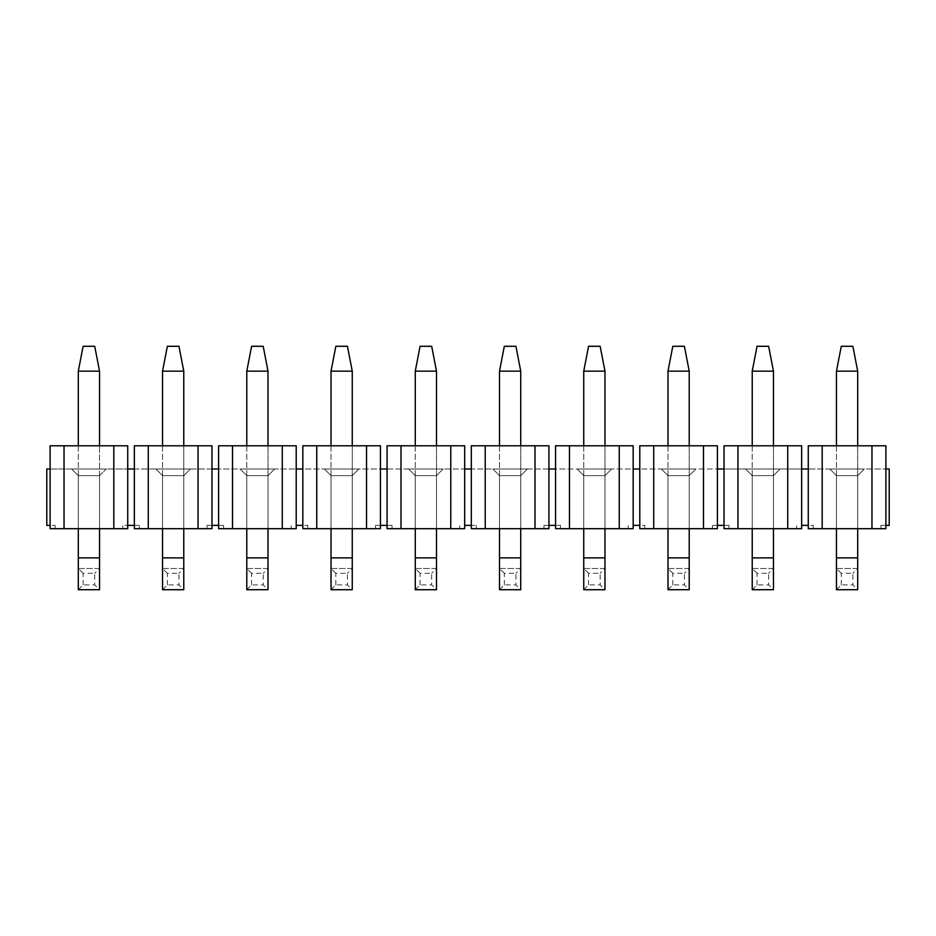 <?xml version="1.0" encoding="UTF-8"?>
<svg xmlns="http://www.w3.org/2000/svg" width="936" height="936" viewBox="0 0 936 936"><rect width="100%" height="100%" fill="white"/><g stroke="black" fill="none" stroke-linecap="round" stroke-linejoin="round"><path stroke-width="0.7" stroke-dasharray="4.68 3.51" d="M852.883 346.285L841.277 346.285L836.468 371.159L857.692 371.159L852.883 346.285M836.468 445.782L836.468 528.688L836.468 475.628L829.834 468.995L864.326 468.995L829.834 468.995L836.468 475.628L857.692 475.628L864.326 468.995L857.692 475.628L836.468 475.628L836.468 528.688L857.692 528.688L857.692 445.782M857.692 557.879L836.468 557.879L836.468 589.715L857.692 589.715L857.692 371.159M836.468 557.879L836.468 371.159M836.468 589.715L841.277 584.906L852.883 584.906L857.692 589.715M841.277 584.906L841.277 573.3L852.883 573.3L852.883 584.906M841.277 573.3L836.468 568.491L857.692 568.491L852.883 573.3M836.468 568.491L857.692 568.491M768.643 346.285L757.037 346.285L752.228 371.159L773.452 371.159L768.643 346.285M752.228 445.782L752.228 528.688L752.228 475.628L745.594 468.995L780.086 468.995L745.594 468.995L752.228 475.628L773.452 475.628L780.086 468.995L773.452 475.628L752.228 475.628L752.228 528.688L773.452 528.688L773.452 445.782M773.452 557.879L752.228 557.879L752.228 589.715L773.452 589.715L773.452 371.159M752.228 557.879L752.228 371.159M752.228 589.715L757.037 584.906L768.643 584.906L773.452 589.715M757.037 584.906L757.037 573.3L768.643 573.3L768.643 584.906M757.037 573.3L752.228 568.491L773.452 568.491L768.643 573.3M752.228 568.491L773.452 568.491M684.403 346.285L672.797 346.285L667.988 371.159L689.212 371.159L684.403 346.285M667.988 445.782L667.988 528.688L667.988 475.628L661.354 468.995L695.846 468.995L661.354 468.995L667.988 475.628L689.212 475.628L695.846 468.995L689.212 475.628L667.988 475.628L667.988 528.688L689.212 528.688L689.212 445.782M689.212 557.879L667.988 557.879L667.988 589.715L689.212 589.715L689.212 371.159M667.988 557.879L667.988 371.159M667.988 589.715L672.797 584.906L684.403 584.906L689.212 589.715M672.797 584.906L672.797 573.3L684.403 573.3L684.403 584.906M672.797 573.3L667.988 568.491L689.212 568.491L684.403 573.3M667.988 568.491L689.212 568.491M600.163 346.285L588.557 346.285L583.748 371.159L604.972 371.159L600.163 346.285M583.748 445.782L583.748 528.688L583.748 475.628L577.114 468.995L611.606 468.995L577.114 468.995L583.748 475.628L604.972 475.628L611.606 468.995L604.972 475.628L583.748 475.628L583.748 528.688L604.972 528.688L604.972 445.782M604.972 557.879L583.748 557.879L583.748 589.715L604.972 589.715L604.972 371.159M583.748 557.879L583.748 371.159M583.748 589.715L588.557 584.906L600.163 584.906L604.972 589.715M588.557 584.906L588.557 573.3L600.163 573.3L600.163 584.906M588.557 573.3L583.748 568.491L604.972 568.491L600.163 573.3M583.748 568.491L604.972 568.491M515.923 346.285L504.317 346.285L499.508 371.159L520.732 371.159L515.923 346.285M499.508 445.782L499.508 528.688L499.508 475.628L492.874 468.995L527.366 468.995L492.874 468.995L499.508 475.628L520.732 475.628L527.366 468.995L520.732 475.628L499.508 475.628L499.508 528.688L520.732 528.688L520.732 445.782M520.732 557.879L499.508 557.879L499.508 589.715L520.732 589.715L520.732 371.159M499.508 557.879L499.508 371.159M499.508 589.715L504.317 584.906L515.923 584.906L520.732 589.715M504.317 584.906L504.317 573.3L515.923 573.3L515.923 584.906M504.317 573.3L499.508 568.491L520.732 568.491L515.923 573.3M499.508 568.491L520.732 568.491M431.683 346.285L420.077 346.285L415.268 371.159L436.492 371.159L431.683 346.285M415.268 445.782L415.268 528.688L415.268 475.628L408.634 468.995L443.126 468.995L408.634 468.995L415.268 475.628L436.492 475.628L443.126 468.995L436.492 475.628L415.268 475.628L415.268 528.688L436.492 528.688L436.492 445.782M436.492 557.879L415.268 557.879L415.268 589.715L436.492 589.715L436.492 371.159M415.268 557.879L415.268 371.159M415.268 589.715L420.077 584.906L431.683 584.906L436.492 589.715M420.077 584.906L420.077 573.3L431.683 573.3L431.683 584.906M420.077 573.3L415.268 568.491L436.492 568.491L431.683 573.3M415.268 568.491L436.492 568.491M347.443 346.285L335.837 346.285L331.028 371.159L352.252 371.159L347.443 346.285M331.028 445.782L331.028 528.688L331.028 475.628L324.394 468.995L358.886 468.995L324.394 468.995L331.028 475.628L352.252 475.628L358.886 468.995L352.252 475.628L331.028 475.628L331.028 528.688L352.252 528.688L352.252 445.782M352.252 557.879L331.028 557.879L331.028 589.715L352.252 589.715L352.252 371.159M331.028 557.879L331.028 371.159M331.028 589.715L335.837 584.906L347.443 584.906L352.252 589.715M335.837 584.906L335.837 573.3L347.443 573.3L347.443 584.906M335.837 573.3L331.028 568.491L352.252 568.491L347.443 573.3M331.028 568.491L352.252 568.491M263.203 346.285L251.597 346.285L246.788 371.159L268.012 371.159L263.203 346.285M246.788 445.782L246.788 528.688L246.788 475.628L240.154 468.995L274.646 468.995L240.154 468.995L246.788 475.628L268.012 475.628L274.646 468.995L268.012 475.628L246.788 475.628L246.788 528.688L268.012 528.688L268.012 445.782M268.012 557.879L246.788 557.879L246.788 589.715L268.012 589.715L268.012 371.159M246.788 557.879L246.788 371.159M246.788 589.715L251.597 584.906L263.203 584.906L268.012 589.715M251.597 584.906L251.597 573.3L263.203 573.3L263.203 584.906M251.597 573.3L246.788 568.491L268.012 568.491L263.203 573.3M246.788 568.491L268.012 568.491M178.963 346.285L167.357 346.285L162.548 371.159L183.772 371.159L178.963 346.285M162.548 445.782L162.548 528.688L162.548 475.628L155.914 468.995L190.406 468.995L155.914 468.995L162.548 475.628L183.772 475.628L190.406 468.995L183.772 475.628L162.548 475.628L162.548 528.688L183.772 528.688L183.772 445.782M183.772 557.879L162.548 557.879L162.548 589.715L183.772 589.715L183.772 371.159M162.548 557.879L162.548 371.159M162.548 589.715L167.357 584.906L178.963 584.906L183.772 589.715M167.357 584.906L167.357 573.3L178.963 573.3L178.963 584.906M167.357 573.3L162.548 568.491L183.772 568.491L178.963 573.3M162.548 568.491L183.772 568.491M94.723 346.285L83.117 346.285L78.308 371.159L99.532 371.159L94.723 346.285M78.308 445.782L78.308 528.688L99.532 528.688L99.532 445.782M99.532 557.879L78.308 557.879L78.308 589.715L99.532 589.715L99.532 371.159M78.308 557.879L78.308 371.159M78.308 589.715L83.117 584.906L94.723 584.906L99.532 589.715M83.117 584.906L83.117 573.3L94.723 573.3L94.723 584.906M83.117 573.3L78.308 568.491L99.532 568.491L94.723 573.3M78.308 568.491L99.532 568.491M885.889 468.995L885.889 525.377L889.2 525.377L889.2 468.995L885.889 468.995L885.889 445.782L808.271 445.782L808.271 468.995L885.889 468.995L801.649 468.995L801.649 445.782L724.031 445.782L724.031 468.995L801.649 468.995L50.111 468.995L50.111 525.377L55.095 525.377L50.111 525.377L50.111 528.688L113.806 528.688L113.806 445.782L64.034 445.782L64.034 528.688M50.111 525.377L46.8 525.377L46.8 468.995L50.111 468.995L50.111 445.782L64.034 445.782M50.111 468.995L127.729 468.995L127.729 445.782L113.806 445.782M50.111 445.782L127.729 445.782L50.111 445.782M113.806 528.688L127.729 528.688L122.745 528.688L127.729 528.688L127.729 525.377L122.745 525.377L122.745 528.688L122.745 525.377L127.729 525.377L127.729 468.995M99.532 528.688L99.532 475.628L78.308 475.628L99.532 475.628L99.532 528.688L78.308 528.688L78.308 475.628L78.308 528.688M55.095 528.688L55.095 525.377L55.095 528.688M211.969 468.995L211.969 445.782L134.351 445.782L134.351 468.995L211.969 468.995L211.969 525.377L223.575 525.377L218.591 525.377L218.591 468.995L296.209 468.995L296.209 525.377L307.815 525.377L302.831 525.377L302.831 468.995L380.449 468.995L380.449 525.377L392.055 525.377L387.071 525.377L387.071 468.995L464.689 468.995L464.689 525.377L476.295 525.377L471.311 525.377L471.311 468.995L548.929 468.995L548.929 525.377L560.535 525.377L555.551 525.377L555.551 468.995L633.169 468.995L633.169 525.377L644.775 525.377L639.791 525.377L639.791 468.995L717.409 468.995L717.409 525.377L729.015 525.377L724.031 525.377L724.031 468.995M71.674 468.995L106.166 468.995L71.674 468.995L78.308 475.628L71.674 468.995M717.409 468.995L717.409 445.782L639.791 445.782L717.409 445.782L639.791 445.782L639.791 468.995M633.169 468.995L633.169 445.782L569.474 445.782L569.474 528.688L555.551 528.688L555.551 525.377M555.551 468.995L555.551 445.782L633.169 445.782L569.474 445.782M548.929 468.995L548.929 445.782L471.311 445.782L548.929 445.782L471.311 445.782L471.311 468.995M464.689 468.995L464.689 445.782L400.994 445.782L400.994 528.688L387.071 528.688L387.071 525.377M387.071 468.995L387.071 445.782L464.689 445.782L400.994 445.782M380.449 468.995L380.449 445.782L302.831 445.782L380.449 445.782L302.831 445.782L302.831 468.995M296.209 468.995L296.209 445.782L232.514 445.782L232.514 528.688L218.591 528.688L218.591 525.377M218.591 468.995L218.591 445.782L296.209 445.782L232.514 445.782M134.351 445.782L211.969 445.782L134.351 445.782M134.351 468.995L134.351 525.377L127.729 525.377M737.954 445.782L801.649 445.782L737.954 445.782L737.954 528.688L724.031 528.688L724.031 525.377M808.271 445.782L885.889 445.782L808.271 445.782M801.649 468.995L801.649 525.377L813.255 525.377L808.271 525.377L808.271 468.995M99.532 475.628L106.166 468.995L99.532 475.628M134.351 525.377L139.335 525.377L134.351 525.377L134.351 528.688L211.969 528.688L211.969 525.377L206.985 525.377L211.969 525.377M737.954 528.688L801.649 528.688L801.649 525.377M787.726 528.688L787.726 445.782M653.714 445.782L653.714 528.688L717.409 528.688L717.409 525.377L712.425 525.377L717.409 525.377M703.486 528.688L703.486 445.782M639.791 525.377L639.791 528.688L644.775 528.688L644.775 525.377L644.775 528.688L639.791 528.688L653.714 528.688M569.474 528.688L633.169 528.688L633.169 525.377M619.246 528.688L619.246 445.782M485.234 445.782L485.234 528.688L548.929 528.688L548.929 525.377L543.945 525.377L548.929 525.377M535.006 528.688L535.006 445.782M471.311 525.377L471.311 528.688L476.295 528.688L476.295 525.377L476.295 528.688L471.311 528.688L485.234 528.688M400.994 528.688L464.689 528.688L464.689 525.377M450.766 528.688L450.766 445.782M316.754 445.782L316.754 528.688L380.449 528.688L380.449 525.377L375.465 525.377L380.449 525.377M366.526 528.688L366.526 445.782M302.831 525.377L302.831 528.688L307.815 528.688L307.815 525.377L307.815 528.688L302.831 528.688L316.754 528.688M232.514 528.688L296.209 528.688L296.209 525.377M282.286 528.688L282.286 445.782M198.046 528.688L198.046 445.782M148.274 445.782L148.274 528.688M880.905 525.377L885.889 525.377L880.905 525.377L880.905 528.688L880.905 525.377M822.194 445.782L822.194 528.688L885.889 528.688L885.889 525.377M871.966 528.688L871.966 445.782M808.271 525.377L808.271 528.688L813.255 528.688L813.255 525.377L813.255 528.688L808.271 528.688L822.194 528.688M183.772 528.688L183.772 475.628L183.772 528.688L162.548 528.688M268.012 528.688L268.012 475.628L268.012 528.688L246.788 528.688M352.252 528.688L352.252 475.628L352.252 528.688L331.028 528.688M436.492 528.688L436.492 475.628L436.492 528.688L415.268 528.688M520.732 528.688L520.732 475.628L520.732 528.688L499.508 528.688M604.972 528.688L604.972 475.628L604.972 528.688L583.748 528.688M689.212 528.688L689.212 475.628L689.212 528.688L667.988 528.688M773.452 528.688L773.452 475.628L773.452 528.688L752.228 528.688M857.692 528.688L857.692 475.628L857.692 528.688L836.468 528.688M139.335 528.688L134.351 528.688L139.335 528.688L139.335 525.377L139.335 528.688M724.031 528.688L729.015 528.688L724.031 528.688M796.665 528.688L801.649 528.688L796.665 528.688L796.665 525.377L796.665 528.688M729.015 528.688L729.015 525.377L729.015 528.688M717.409 528.688L712.425 528.688L712.425 525.377L712.425 528.688L717.409 528.688M555.551 528.688L560.535 528.688L555.551 528.688M628.185 528.688L633.169 528.688L628.185 528.688L628.185 525.377L628.185 528.688M560.535 528.688L560.535 525.377L560.535 528.688M548.929 528.688L543.945 528.688L543.945 525.377L543.945 528.688L548.929 528.688M387.071 528.688L392.055 528.688L387.071 528.688M459.705 528.688L464.689 528.688L459.705 528.688L459.705 525.377L459.705 528.688M392.055 528.688L392.055 525.377L392.055 528.688M380.449 528.688L375.465 528.688L375.465 525.377L375.465 528.688L380.449 528.688M218.591 528.688L223.575 528.688L218.591 528.688M291.225 528.688L296.209 528.688L291.225 528.688L291.225 525.377L291.225 528.688M223.575 528.688L223.575 525.377L223.575 528.688M211.969 528.688L206.985 528.688L206.985 525.377L206.985 528.688L211.969 528.688M885.889 528.688L880.905 528.688L885.889 528.688"/><path stroke-width="1.4" d="M841.277 346.285L852.883 346.285L857.692 371.159L836.468 371.159L841.277 346.285M836.468 371.159L836.468 445.782M836.468 528.688L836.468 557.879L857.692 557.879L857.692 528.688M857.692 445.782L857.692 371.159M857.692 557.879L857.692 589.715L836.468 589.715L836.468 557.879M757.037 346.285L768.643 346.285L773.452 371.159L752.228 371.159L757.037 346.285M752.228 371.159L752.228 445.782M752.228 528.688L752.228 557.879L773.452 557.879L773.452 528.688M773.452 445.782L773.452 371.159M773.452 557.879L773.452 589.715L752.228 589.715L752.228 557.879M672.797 346.285L684.403 346.285L689.212 371.159L667.988 371.159L672.797 346.285M667.988 371.159L667.988 445.782M667.988 528.688L667.988 557.879L689.212 557.879L689.212 528.688M689.212 445.782L689.212 371.159M689.212 557.879L689.212 589.715L667.988 589.715L667.988 557.879M588.557 346.285L600.163 346.285L604.972 371.159L583.748 371.159L588.557 346.285M583.748 371.159L583.748 445.782M583.748 528.688L583.748 557.879L604.972 557.879L604.972 528.688M604.972 445.782L604.972 371.159M604.972 557.879L604.972 589.715L583.748 589.715L583.748 557.879M504.317 346.285L515.923 346.285L520.732 371.159L499.508 371.159L504.317 346.285M499.508 371.159L499.508 445.782M499.508 528.688L499.508 557.879L520.732 557.879L520.732 528.688M520.732 445.782L520.732 371.159M520.732 557.879L520.732 589.715L499.508 589.715L499.508 557.879M420.077 346.285L431.683 346.285L436.492 371.159L415.268 371.159L420.077 346.285M415.268 371.159L415.268 445.782M415.268 528.688L415.268 557.879L436.492 557.879L436.492 528.688M436.492 445.782L436.492 371.159M436.492 557.879L436.492 589.715L415.268 589.715L415.268 557.879M335.837 346.285L347.443 346.285L352.252 371.159L331.028 371.159L335.837 346.285M331.028 371.159L331.028 445.782M331.028 528.688L331.028 557.879L352.252 557.879L352.252 528.688M352.252 445.782L352.252 371.159M352.252 557.879L352.252 589.715L331.028 589.715L331.028 557.879M251.597 346.285L263.203 346.285L268.012 371.159L246.788 371.159L251.597 346.285M246.788 371.159L246.788 445.782M246.788 528.688L246.788 557.879L268.012 557.879L268.012 528.688M268.012 445.782L268.012 371.159M268.012 557.879L268.012 589.715L246.788 589.715L246.788 557.879M167.357 346.285L178.963 346.285L183.772 371.159L162.548 371.159L167.357 346.285M162.548 371.159L162.548 445.782M162.548 528.688L162.548 557.879L183.772 557.879L183.772 528.688M183.772 445.782L183.772 371.159M183.772 557.879L183.772 589.715L162.548 589.715L162.548 557.879M83.117 346.285L94.723 346.285L99.532 371.159L78.308 371.159L83.117 346.285M78.308 371.159L78.308 445.782M78.308 528.688L78.308 557.879L99.532 557.879L99.532 528.688M99.532 445.782L99.532 371.159M99.532 557.879L99.532 589.715L78.308 589.715L78.308 557.879M127.729 525.377L127.729 468.995L134.351 468.995L134.351 525.377L127.729 525.377L127.729 528.688L50.111 528.688L50.111 525.377L46.8 525.377L46.8 468.995L50.111 468.995L50.111 445.782L113.806 445.782L113.806 528.688M148.274 445.782L211.969 445.782L211.969 468.995L218.591 468.995L218.591 525.377L211.969 525.377L211.969 528.688L148.274 528.688L148.274 445.782L134.351 445.782L134.351 468.995M296.209 468.995L302.831 468.995L302.831 525.377L296.209 525.377L296.209 445.782L218.591 445.782L218.591 468.995M316.754 445.782L380.449 445.782L380.449 468.995L387.071 468.995L387.071 525.377L380.449 525.377L380.449 528.688L316.754 528.688L316.754 445.782L302.831 445.782L302.831 468.995M464.689 468.995L471.311 468.995L471.311 525.377L464.689 525.377L464.689 445.782L387.071 445.782L387.071 468.995M485.234 445.782L548.929 445.782L548.929 468.995L555.551 468.995L555.551 525.377L548.929 525.377L548.929 528.688L485.234 528.688L485.234 445.782L471.311 445.782L471.311 468.995M633.169 468.995L639.791 468.995L639.791 525.377L633.169 525.377L633.169 445.782L555.551 445.782L555.551 468.995M653.714 445.782L717.409 445.782L717.409 468.995L724.031 468.995L724.031 525.377L717.409 525.377L717.409 528.688L653.714 528.688L653.714 445.782L639.791 445.782L639.791 468.995M801.649 468.995L808.271 468.995L808.271 525.377L801.649 525.377L801.649 445.782L724.031 445.782L724.031 468.995M822.194 445.782L885.889 445.782L885.889 468.995L889.2 468.995L889.2 525.377L885.889 525.377L885.889 528.688L822.194 528.688L822.194 445.782L808.271 445.782L808.271 468.995M113.806 445.782L127.729 445.782L127.729 468.995M64.034 528.688L64.034 445.782M50.111 525.377L50.111 468.995M211.969 468.995L211.969 525.377M380.449 468.995L380.449 525.377M548.929 468.995L548.929 525.377M717.409 468.995L717.409 525.377M885.889 468.995L885.889 525.377M134.351 525.377L134.351 528.688L148.274 528.688M198.046 445.782L198.046 528.688M282.286 445.782L282.286 528.688L218.591 528.688L218.591 525.377M232.514 528.688L232.514 445.782M296.209 525.377L296.209 528.688L282.286 528.688M302.831 525.377L302.831 528.688L316.754 528.688M366.526 445.782L366.526 528.688M450.766 445.782L450.766 528.688L387.071 528.688L387.071 525.377M400.994 528.688L400.994 445.782M464.689 525.377L464.689 528.688L450.766 528.688M471.311 525.377L471.311 528.688L485.234 528.688M535.006 445.782L535.006 528.688M619.246 445.782L619.246 528.688L555.551 528.688L555.551 525.377M569.474 528.688L569.474 445.782M633.169 525.377L633.169 528.688L619.246 528.688M639.791 525.377L639.791 528.688L653.714 528.688M703.486 445.782L703.486 528.688M787.726 445.782L787.726 528.688L724.031 528.688L724.031 525.377M737.954 528.688L737.954 445.782M801.649 525.377L801.649 528.688L787.726 528.688M808.271 525.377L808.271 528.688L822.194 528.688M871.966 445.782L871.966 528.688"/></g></svg>
